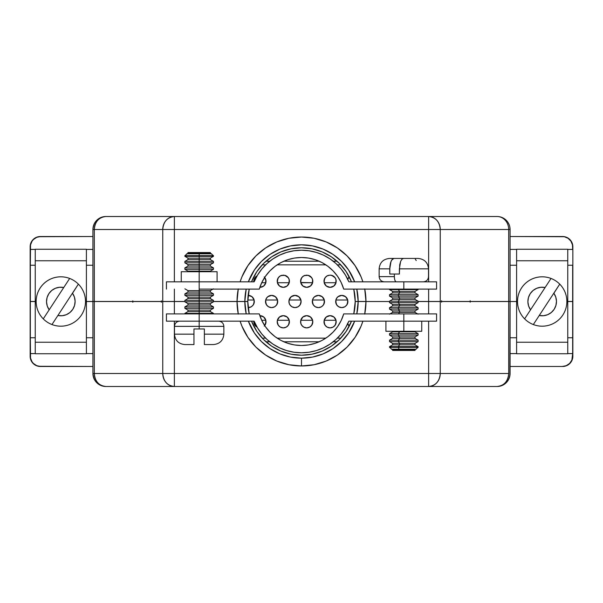 <?xml version="1.0" encoding="UTF-8"?>
<svg xmlns="http://www.w3.org/2000/svg" width="603" height="603" viewBox="0 0 603 603"><rect width="100%" height="100%" fill="white"/><g stroke="black" fill="none" stroke-linecap="round" stroke-linejoin="round"><path stroke-width="0.9" d="M562.614 366.481L510.078 366.481L562.614 366.481A10.236 10.236 0 0 0 572.85 356.245L572.074 360.164L569.85 363.481L568.305 364.755L564.612 366.285M36.459 365.697A10.236 10.236 0 0 0 40.386 366.481L92.922 366.481L38.388 366.285L34.695 364.755L33.15 363.481L30.926 360.164L30.15 356.245L30.15 246.755L30.926 242.836L33.15 239.519L34.695 238.245L38.388 236.715L92.922 236.519L40.386 236.519A10.236 10.236 0 0 0 36.459 237.303M510.078 236.519L564.612 236.715L568.305 238.245L569.85 239.519L572.074 242.836L572.85 246.755L572.85 356.245L572.85 246.755A10.236 10.236 0 0 0 562.614 236.519L510.078 236.519L564.302 236.723L568.049 238.275L570.92 241.14L572.473 244.893L572.669 249.408L572.669 246.921A10.394 10.394 0 0 0 562.275 236.519L510.078 236.519M572.654 358.242L572.074 360.164M569.85 363.481L566.534 365.697M33.15 363.481L31.876 361.928M30.346 244.758L30.926 242.836A10.236 10.236 0 0 0 30.15 246.755L30.15 356.245A10.236 10.236 0 0 0 34.703 364.755M33.15 239.519L36.466 237.303M569.85 239.519L571.124 241.072M40.386 366.481A10.236 10.236 0 0 1 30.15 356.245M34.703 238.245A10.236 10.236 0 0 0 31.876 241.072M30.15 246.755A10.236 10.236 0 0 1 40.386 236.519M265.961 341.788L269.775 341.788L265.961 341.788M283.802 341.788L319.198 341.788L283.802 341.788M333.225 341.788L337.039 341.788L333.225 341.788M337.039 261.212L333.225 261.212L337.039 261.212M319.198 261.212L283.802 261.212L319.198 261.212M269.775 261.212L265.961 261.212L269.775 261.212M337.469 305.819L336.142 303.837L335.863 300A6.105 6.105 0 0 1 347.705 300L347.426 303.837L346.107 305.819M248.127 295.395L248.127 295.395A6.105 6.105 0 0 1 254.134 300L253.863 303.837L252.536 305.819M267.287 305.819L265.968 303.837L265.689 300A6.105 6.105 0 0 1 277.531 300L277.252 303.837L275.925 305.819M314.073 305.819L312.753 303.837L312.475 300A6.105 6.105 0 0 1 324.316 300L324.037 303.837L322.711 305.819M290.684 305.819L289.357 303.837L288.897 301.5L289.357 299.163L290.684 297.181L292.666 295.854L295.003 295.395L291.249 296.676L289.078 300A6.105 6.105 0 0 1 300.92 300L301.04 300.558A6.105 6.105 0 0 0 288.965 300.558L289.078 300L300.92 300L298.749 296.676L295.003 295.395L297.339 295.854L299.322 297.181L300.648 299.163L301.108 301.5L300.648 303.837L299.322 305.819M297.339 307.146L295.003 307.605L292.018 306.829L290.005 305.005L289.101 303.068L289.078 300L300.92 300L300.905 303.075L300 305.012L297.995 306.821L295.01 307.605L292.666 307.146M325.771 326.095L324.444 324.113L324.173 320.268A6.105 6.105 0 0 1 336.014 320.268L335.735 324.113L334.409 326.095M259.916 315.663L262.252 316.13L264.235 317.457L265.554 319.439L266.021 321.776L265.833 320.268L261.702 320.268L265.833 320.268L263.662 316.952L259.84 315.663A6.105 6.105 0 0 1 265.833 320.268L265.554 324.113L264.235 326.095M255.597 326.095L254.27 324.113L253.833 321.173A6.105 6.105 0 0 0 257.134 327.21L256.245 326.66M278.985 326.095L277.666 324.113L277.267 320.834A6.105 6.105 0 0 0 277.199 321.776L277.388 320.268A6.105 6.105 0 0 1 289.229 320.268L288.95 324.113L287.623 326.095M302.382 326.095L301.055 324.113L300.588 321.776L301.055 319.439L302.382 317.457L304.364 316.13L306.701 315.663L302.947 316.952L300.776 320.268A6.105 6.105 0 0 1 312.618 320.268L312.731 320.834A6.105 6.105 0 0 0 300.663 320.834L300.776 320.268L312.618 320.268L310.447 316.952L306.701 315.663L309.038 316.13L311.02 317.457L312.339 319.439L312.806 321.776L312.339 324.113L311.02 326.095M309.038 327.414L306.701 327.881L303.708 327.097L301.696 325.281L300.799 323.344L300.776 320.268L312.618 320.268L312.603 323.344L311.698 325.281L309.693 327.097L306.701 327.881L304.364 327.414M349.227 276.845L347.584 279.649L349.227 276.845A6.105 6.105 0 0 0 347.705 279.257L349.167 276.905M334.409 276.905L335.735 278.887L336.195 281.224A6.105 6.105 0 0 0 331.65 275.322L335.087 277.719L335.992 279.649L335.735 283.561L334.409 285.543L332.426 286.87L330.09 287.337L327.753 286.87L325.771 285.543L324.444 283.561L323.984 281.224L325.092 277.712L327.105 275.895L330.082 275.119L333.075 275.895L335.087 277.719L335.992 279.649L336.014 282.732A6.105 6.105 0 0 1 324.173 282.732L324.444 278.887L325.771 276.905M328.514 275.322A6.105 6.105 0 0 0 323.984 281.224L325.092 277.712L327.105 275.895L330.082 275.119L331.658 275.322M264.235 276.905L265.554 278.887L266.021 281.224A6.105 6.105 0 0 0 264.679 277.41L265.817 279.649L265.554 283.561L264.235 285.543L262.252 286.87L259.916 287.337L263.662 286.048L265.833 282.732A6.105 6.105 0 0 1 259.84 287.337L259.916 287.337M253.833 281.827L254.014 279.649L254.918 277.712L257.134 275.79A6.105 6.105 0 0 0 253.803 281.224L254.918 277.712L256.245 276.34M287.623 276.905L288.95 278.887L289.417 281.224A6.105 6.105 0 0 0 284.865 275.322L288.302 277.719L289.206 279.649L288.95 283.561L287.623 285.543L285.641 286.87L283.304 287.337L280.968 286.87L278.985 285.543L277.666 283.561L277.199 281.224L278.307 277.712L280.32 275.895L283.297 275.119L286.289 275.895L288.302 277.719L289.206 279.649L289.342 282.159A6.105 6.105 0 0 0 289.417 281.224L289.229 282.732A6.105 6.105 0 0 1 277.388 282.732L277.666 278.887L278.985 276.905M281.737 275.322A6.105 6.105 0 0 0 277.199 281.224L278.307 277.712L280.32 275.895L283.297 275.119L285.641 275.586M311.02 276.905L312.339 278.887L312.806 281.224A6.105 6.105 0 0 0 308.261 275.322L311.698 277.719L312.603 279.649L312.339 283.561L311.02 285.543L309.038 286.87L306.701 287.337L304.364 286.87L302.382 285.543L301.055 283.561L300.588 281.224L301.704 277.712L303.708 275.895L306.693 275.119L309.686 275.895L311.698 277.719L312.603 279.649L312.618 282.732A6.105 6.105 0 0 1 300.776 282.732A6.105 6.105 0 0 0 312.731 282.159L312.618 282.732L300.776 282.732L300.663 282.159A6.105 6.105 0 0 0 300.724 282.49L301.055 278.887L302.382 276.905M305.126 275.322A6.105 6.105 0 0 0 300.588 281.224L301.704 277.712L303.708 275.895L306.693 275.119L309.038 275.586M262.222 338.147L265.629 338.147L262.222 338.147M277.146 338.147L325.854 338.147L277.146 338.147M337.371 338.147L340.778 338.147L337.371 338.147M340.778 264.853L337.371 264.853L340.778 264.853M325.854 264.853L277.146 264.853L325.854 264.853M265.629 264.853L262.222 264.853L265.629 264.853M345.459 306.384L344.321 307.055M344.125 307.146L341.788 307.605L339.451 307.146M339.248 307.055L338.117 306.384M335.675 301.5L336.142 299.163L337.469 297.181L339.451 295.854L341.788 295.395L344.125 295.854L346.107 297.181L347.426 299.163L347.893 301.5L346.785 305.012A6.105 6.105 0 0 0 347.893 301.5L346.785 305.012L344.773 306.829L341.795 307.605L338.803 306.829L336.791 305.012L335.675 301.5A6.105 6.105 0 0 0 344.773 306.829L341.795 307.605L338.803 306.829L336.791 305.012L335.675 301.5L335.863 300L347.705 300L345.534 296.676L341.788 295.395L338.034 296.676L336.678 298.153L335.863 300L347.705 300L347.893 301.5M251.888 306.384L250.758 307.055M250.554 307.146L248.127 307.605A6.105 6.105 0 0 0 251.202 306.829L248.127 307.605L251.202 306.829L253.215 305.012A6.105 6.105 0 0 0 254.323 301.5L253.215 305.012L251.202 306.829M254.323 301.5L254.134 300L247.795 300L254.134 300L251.971 296.676L248.217 295.395L250.554 295.854L252.536 297.181L253.863 299.163L254.323 301.5L253.215 305.012M322.062 306.384L320.932 307.055M320.728 307.146L318.392 307.605L316.055 307.146M315.859 307.055L314.728 306.384M312.286 301.5L312.753 299.163L314.073 297.181L316.055 295.854L318.392 295.395L320.728 295.854L322.711 297.181L324.037 299.163L324.504 301.5L323.389 305.012A6.105 6.105 0 0 0 324.504 301.5L323.389 305.012L321.384 306.829L318.399 307.605L315.407 306.829L313.394 305.012L312.286 301.5A6.105 6.105 0 0 0 321.384 306.829L318.399 307.605L315.407 306.829L313.394 305.012L312.286 301.5L312.475 300L324.316 300L322.145 296.676L318.392 295.395L314.645 296.676L313.281 298.153L312.475 300L324.316 300L324.504 301.5M349.167 326.095L347.705 323.743A6.105 6.105 0 0 0 349.227 326.155L347.577 323.344L349.227 326.155M286.983 326.653L285.845 327.331M285.641 327.414L283.304 327.881L280.968 327.414M280.764 327.331L279.641 326.66M277.199 321.776L277.666 319.439L278.985 317.457L280.968 316.13L283.304 315.663L285.641 316.13L287.623 317.457L288.95 319.439L289.417 321.776L288.302 325.281L286.297 327.097L283.312 327.881L280.32 327.097L278.307 325.281L277.199 321.776A6.105 6.105 0 0 0 283.304 327.881A6.105 6.105 0 0 0 289.417 321.776L288.302 325.281L286.297 327.097L283.312 327.881L280.32 327.097L278.307 325.281L277.199 321.776M326.419 276.34L327.55 275.669M327.753 275.586L330.09 275.119L332.426 275.586M332.63 275.669L333.761 276.34M253.803 281.224L254.27 278.887L255.597 276.905M303.03 276.34L304.161 275.669M304.364 275.586L308.261 275.322M309.233 275.669L310.364 276.34M279.641 276.34L280.772 275.669M280.968 275.586L284.872 275.322M285.845 275.669L286.975 276.34M310.372 326.653L309.241 327.331M304.161 327.331L303.03 326.66M333.768 326.653L332.63 327.331M332.426 327.414L330.09 327.881L327.753 327.414M327.55 327.331L326.419 326.66M323.984 321.776L324.444 319.439L325.771 317.457L327.753 316.13L330.09 315.663L332.426 316.13L334.409 317.457L335.735 319.439L336.195 321.776L335.087 325.281L333.082 327.097L330.097 327.881L327.105 327.097L325.092 325.281L323.984 321.776A6.105 6.105 0 0 0 330.09 327.881A6.105 6.105 0 0 0 336.195 321.776L335.087 325.281L333.082 327.097L330.097 327.881L327.105 327.097L325.092 325.281L323.984 321.776L324.173 320.268L336.014 320.268L333.843 316.952L330.09 315.663L326.344 316.952L324.173 320.268L336.014 320.268L336.195 321.776M298.673 306.384L297.543 307.055M292.463 307.055L291.332 306.384M275.277 306.384L274.146 307.055M273.95 307.146L271.606 307.605L269.27 307.146M269.074 307.055L267.943 306.384M265.501 301.5L265.968 299.163L267.287 297.181L269.27 295.854L271.606 295.395L273.95 295.854L275.925 297.181L277.252 299.163L277.719 301.5L276.604 305.012A6.105 6.105 0 0 0 277.719 301.5L276.604 305.012L274.599 306.829L271.614 307.605L268.621 306.829L266.609 305.012L265.501 301.5A6.105 6.105 0 0 0 274.599 306.829L271.614 307.605L268.621 306.829L266.609 305.012L265.501 301.5L265.689 300L277.531 300L275.36 296.676L271.606 295.395L267.86 296.676L266.496 298.153L265.689 300L277.531 300L277.719 301.5M300.776 282.732L302.947 286.048L306.701 287.337L310.447 286.048L312.618 282.732L300.724 282.49M289.342 282.159L289.229 282.732L277.388 282.732L279.558 286.048L283.304 287.337L287.058 286.048L289.229 282.732L277.388 282.732L277.199 281.224M265.953 282.159L265.833 282.732L261.702 282.732L265.833 282.732L266.021 281.224L265.953 282.159M336.195 281.224L336.014 282.732L324.173 282.732L326.344 286.048L330.09 287.337L333.843 286.048L336.014 282.732L324.173 282.732L323.984 281.224M264.679 277.41L266.021 281.224M312.806 281.224L312.731 282.159M300.663 282.159L300.588 281.224M300.588 321.776A6.105 6.105 0 0 0 306.701 327.881A6.105 6.105 0 0 0 312.806 321.776L311.698 325.281L309.693 327.097L306.701 327.881L303.708 327.097L301.696 325.281L300.799 323.344L300.663 320.834M277.267 320.834L277.388 320.268L289.229 320.268L287.058 316.952L283.304 315.663L279.558 316.952L277.388 320.268L289.229 320.268L289.417 321.776M264.679 325.59A6.105 6.105 0 0 0 266.021 321.776L264.679 325.59L266.021 321.776M254.014 323.344L253.803 321.776L254.911 325.281L254.014 323.344M256.923 327.097L254.911 325.281L256.923 327.097M312.731 320.834L312.806 321.776M288.897 301.5A6.105 6.105 0 0 0 295.003 307.605A6.105 6.105 0 0 0 301.108 301.5L300 305.012L297.995 306.821L295.01 307.605L292.018 306.829L290.005 305.005L289.101 303.068L288.965 300.558M346.785 305.012L344.773 306.829M276.604 305.012L274.599 306.829M323.389 305.012L321.384 306.829M301.04 300.558L301.108 301.5M301.5 247.78A53.72 53.72 0 0 1 351.489 281.827L346.16 271.636L339.481 263.503L331.341 256.825L322.055 251.866L311.977 248.813L301.5 247.78L291.023 248.813L280.945 251.866L271.659 256.825L263.519 263.503L256.84 271.636L251.511 281.827A53.72 53.72 0 0 1 301.5 247.78M358.167 301.477L355.22 301.477L353.773 289.108A53.72 53.72 0 0 1 355.22 301.477L358.167 301.477L356.795 289.108A56.667 56.667 0 0 1 358.167 301.477L365.968 301.477A64.468 64.468 0 0 0 364.762 289.108A64.468 64.468 0 0 1 365.968 301.477L358.167 301.477L365.968 301.477L364.725 288.897M237.032 301.477L244.833 301.477A56.667 56.667 0 0 1 246.205 289.108L244.833 301.477L213.47 301.477L237.032 301.477A64.468 64.468 0 0 1 238.238 289.108A64.468 64.468 0 0 0 237.032 301.477L238.275 288.897M241.946 276.815L247.908 265.674L255.921 255.906L265.689 247.893L276.837 241.939L288.927 238.268L301.5 237.032A64.468 64.468 0 0 0 240.107 281.827A64.468 64.468 0 0 1 301.5 237.032L314.073 238.268L326.163 241.939L337.311 247.893L347.079 255.906L355.092 265.674L361.054 276.815M510.078 229.502A12.995 12.995 0 0 0 497.083 216.507A12.995 11.615 90 0 1 508.698 229.502L510.078 229.502L510.078 301.477L418.12 301.477L428.635 301.477L428.635 289.108L428.635 301.477L440.25 301.477L440.25 229.502L508.698 229.502L508.698 301.477L440.25 301.477L440.25 229.502L174.365 229.502L174.365 281.827L174.365 229.502L162.75 229.502L162.75 301.477L94.302 301.477L94.302 229.502L162.75 229.502L162.75 301.477L184.88 301.477L174.365 301.477L174.365 289.108L174.365 301.477L94.302 301.477L94.302 229.502L92.922 229.502L92.922 301.477L86.402 301.477L94.302 301.477L92.922 301.477L92.922 229.502A12.995 12.995 0 0 1 105.917 216.507C98.018 217.276 93.691 221.61 92.922 229.502L94.302 229.502C94.988 221.61 98.862 217.276 105.917 216.507A12.995 11.615 90 0 0 94.302 229.502L162.75 229.502A12.995 11.615 -90 0 1 174.365 216.507L105.917 216.507L174.365 216.507C167.31 217.276 163.436 221.61 162.75 229.502L174.365 229.502L174.365 216.507L174.365 229.502L428.635 229.502L428.635 281.827L428.635 216.507L174.365 216.507L428.635 216.507L428.635 229.502L440.25 229.502C439.564 221.61 435.69 217.276 428.635 216.507A12.995 11.615 90 0 1 440.25 229.502L508.698 229.502L508.698 301.477L510.078 301.477L510.078 229.502L508.698 229.502A12.995 11.615 -90 0 0 497.083 216.507L428.635 216.507L497.083 216.507A12.995 12.995 0 0 1 510.078 229.502L509.837 226.999M240.107 281.827L241.939 276.837M361.061 276.837L362.893 281.827A64.468 64.468 0 0 0 301.5 237.032A64.468 64.468 0 0 1 362.893 281.827M572.669 265.245L572.669 301.477L572.669 265.245L567.762 265.245L572.669 265.245M510.078 265.245L516.598 265.245L510.078 265.245M572.669 301.477L567.762 301.477L572.669 301.477M30.331 246.921L30.331 249.408L35.238 249.408L30.331 249.408L30.331 301.477L35.238 301.477L30.331 301.477L30.331 265.245L35.238 265.245L30.331 265.245L30.527 244.893L32.08 241.14L33.376 239.564L36.745 237.311L40.725 236.519L92.922 236.519L40.725 236.519A10.394 10.394 0 0 0 30.331 246.921A10.394 10.394 0 0 1 40.725 236.519M86.402 265.245L92.922 265.245L86.402 265.245M354.647 281.827L348.609 270.001L341.562 261.423L332.977 254.376L323.178 249.145L312.55 245.918L301.5 244.833L290.45 245.918L279.822 249.145L270.023 254.376L261.438 261.423L254.391 270.001L248.353 281.827A56.667 56.667 0 0 1 354.647 281.827M244.833 301.477L247.78 301.477L249.227 289.108A53.72 53.72 0 0 0 247.78 301.477L244.833 301.477M510.078 249.408L516.598 249.408L510.078 249.408M567.762 249.408L572.669 249.408L567.762 249.408M92.922 249.408L86.402 249.408L92.922 249.408M93.118 227.241L92.922 229.502M95.07 222.334L93.925 224.497M98.606 218.761L96.774 220.268M101.997 217.11L100.995 217.472M104.387 216.598L103.399 216.756M499.601 216.756L498.545 216.59M502.005 217.472L500.927 217.088M506.256 220.299L504.394 218.761M509.075 224.482L507.922 222.326M244.833 301.523L247.78 301.523L249.227 313.892A53.72 53.72 0 0 1 247.78 301.523L244.833 301.523L246.205 313.892A56.667 56.667 0 0 1 244.833 301.523L237.032 301.523A64.468 64.468 0 0 0 238.238 313.892A64.468 64.468 0 0 1 237.032 301.523L213.47 301.523L244.833 301.523L237.032 301.523L238.275 314.103M240.107 321.173A64.468 64.468 0 0 0 301.5 365.968L301.5 358.167A56.667 56.667 0 0 1 248.353 321.173L254.391 332.999L261.438 341.577L270.023 348.624L279.822 353.855L290.45 357.082L301.5 358.167L301.5 365.968A64.468 64.468 0 0 0 362.893 321.173A64.468 64.468 0 0 1 240.107 321.173L241.939 326.163M105.917 386.493L497.083 386.493A12.995 11.615 -90 0 0 508.698 373.498L440.25 373.498A12.995 11.615 90 0 1 428.635 386.493L428.635 373.498L174.365 373.498L174.365 386.493L497.083 386.493C504.982 385.724 509.309 381.39 510.078 373.498A12.995 12.995 0 0 1 497.083 386.493C504.138 385.724 508.012 381.39 508.698 373.498L428.635 373.498L428.635 386.493C435.69 385.724 439.564 381.39 440.25 373.498L440.25 301.523L428.635 301.523L428.635 313.892L428.635 301.523L418.12 301.523L508.698 301.523L508.698 373.498L508.698 301.523L440.25 301.523L440.25 373.498L428.635 373.498L428.635 321.173L428.635 373.498L94.302 373.498A12.995 11.615 90 0 0 105.917 386.493A12.995 12.995 0 0 1 92.922 373.498C93.691 381.39 98.018 385.724 105.917 386.493L174.365 386.493A12.995 11.615 -90 0 1 162.75 373.498C163.436 381.39 167.31 385.724 174.365 386.493L174.365 321.173L174.365 373.498L92.922 373.498L94.302 373.498L94.302 301.523L92.922 301.523L92.922 373.498L92.922 301.523L86.402 301.523L162.75 301.523L162.75 373.498L162.75 301.523L94.302 301.523L94.302 373.498C94.988 381.39 98.862 385.724 105.917 386.493M103.392 386.244L103.935 386.342M96.744 382.701L98.643 384.269M93.925 378.518L95.123 380.734M92.922 373.566L92.937 374.116M40.725 366.481L92.922 366.481L40.725 366.481L36.745 365.689L33.376 363.436L32.08 361.86L30.527 358.107L30.331 337.755L35.238 337.755L30.331 337.755L30.331 301.523L35.238 301.523L30.331 301.523L30.331 353.592L35.238 353.592L30.331 353.592L30.331 356.079A10.394 10.394 0 0 0 40.725 366.481A10.394 10.394 0 0 1 30.331 356.079M509.882 375.759L510.078 301.523L508.698 301.523L516.598 301.523L510.078 301.523L510.078 373.498M507.93 380.666L509.075 378.503M504.394 384.239L506.226 382.732M501.003 385.89L502.005 385.528M498.613 386.402L499.601 386.244M510.078 366.481L562.275 366.481L510.078 366.481M572.669 356.079A10.394 10.394 0 0 1 562.275 366.481L566.255 365.689L569.624 363.436L571.878 360.059L572.669 353.592L572.669 356.079M510.078 353.592L516.598 353.592L510.078 353.592M567.762 353.592L572.669 353.592L567.762 353.592M572.669 337.755L572.669 353.592L572.669 337.755L567.762 337.755L572.669 337.755L572.669 301.523L572.669 337.755M510.078 337.755L516.598 337.755L510.078 337.755M86.402 337.755L92.922 337.755L86.402 337.755M92.922 353.592L86.402 353.592L92.922 353.592M174.365 313.892L174.365 301.523L162.75 301.523L174.365 301.523L174.365 313.892M355.22 301.523A53.72 53.72 0 0 1 353.773 313.892L355.22 301.523L358.167 301.523A56.667 56.667 0 0 1 356.795 313.892L358.167 301.523L355.22 301.523M351.489 321.173A53.72 53.72 0 0 1 251.511 321.173L256.84 331.364L263.519 339.497L271.659 346.175L280.945 351.134L291.023 354.187L301.5 355.22L311.977 354.187L322.055 351.134L331.341 346.175L339.481 339.497L346.16 331.364L351.489 321.173M364.762 313.892A64.468 64.468 0 0 0 365.968 301.523L358.167 301.523L365.968 301.523A64.468 64.468 0 0 1 364.762 313.892M354.647 321.173A56.667 56.667 0 0 1 301.5 358.167L312.55 357.082L323.178 353.855L332.977 348.624L341.562 341.577L348.609 332.999L354.647 321.173M567.762 301.523L572.669 301.523L567.762 301.523M184.88 301.523L174.365 301.523L184.88 301.523M365.968 301.523L389.53 301.523L365.968 301.523L364.725 314.103M362.893 321.173L361.061 326.163M361.054 326.185L355.092 337.326L347.079 347.094L337.311 355.107L326.163 361.061L314.073 364.732L301.5 365.968L288.927 364.732L276.837 361.061L265.689 355.107L255.921 347.094L247.908 337.326L241.946 326.185M403.829 321.173L403.829 331.288L421.738 331.288L403.829 331.288L403.829 321.173L436.572 321.173L348.858 321.173L403.829 321.173L403.829 313.892L343.718 313.892L403.829 313.892L403.829 321.173M259.282 313.892L166.428 313.892L166.428 321.173L254.142 321.173A51.278 51.278 0 0 0 348.858 321.173L345.459 327.904L341.117 334.062L335.916 339.519L329.969 344.155L323.404 347.863L316.371 350.577L309.015 352.227L301.5 352.778L293.985 352.227L286.629 350.577L279.596 347.863L273.031 344.155L267.084 339.519L261.883 334.062L257.541 327.904L254.142 321.173L199.171 321.173L199.171 313.892L259.282 313.892L261.808 320.487L265.358 326.592L269.835 332.049L275.126 336.723L281.104 340.491L287.601 343.25L294.46 344.931L301.5 345.504L308.54 344.931L315.399 343.25L321.896 340.491L327.874 336.723L333.165 332.049L337.642 326.592L341.192 320.487L343.718 313.892A44.004 44.004 0 0 1 259.282 313.892L261.808 320.487L265.358 326.592M269.835 332.049L275.126 336.723M287.601 343.25L294.46 344.931M315.399 343.25L321.896 340.491L327.874 336.723L333.165 332.049L337.642 326.592M345.459 327.904L341.117 334.062M323.404 347.863L316.371 350.577L309.015 352.227L301.5 352.778L293.985 352.227M273.031 344.155L267.084 339.519M436.572 313.892L403.829 313.892L436.572 313.892L436.572 321.173M166.428 321.173L199.171 321.173L199.171 313.892L166.428 313.892M385.92 331.288L403.829 331.288L385.92 331.288L385.92 321.173M86.402 249.258L35.238 249.258L86.402 249.258L86.402 260.767L35.238 260.767L35.238 249.258L35.238 260.767L86.402 260.767L86.402 342.233L35.238 342.233L35.238 260.767L35.238 342.233L86.402 342.233L86.402 353.742L35.238 353.742L35.238 342.233L35.238 353.742L86.402 353.742L86.402 249.258M199.171 253.094L210.349 253.094L199.171 253.094L199.171 253.825L211.623 253.825L199.171 253.825L199.171 255.672L213.47 255.672L199.171 255.672L199.171 256.343L213.47 256.343L199.171 256.343L199.171 258.144L210.349 258.144L199.171 258.144L199.171 259.591L210.349 259.591L199.171 259.591L199.171 261.393L213.47 261.393L199.171 261.393L199.171 262.84L213.47 262.84L199.171 262.84L199.171 264.642L210.349 264.642L199.171 264.642L199.171 266.089L210.349 266.089L199.171 266.089L199.171 267.89L213.47 267.89L199.171 267.89L199.171 269.337L213.47 269.337L199.171 269.337L199.171 271.139L210.349 271.139L199.171 271.139L199.171 271.712L199.171 271.139L187.993 271.139L199.171 271.139L199.171 269.337L184.88 269.337L199.171 269.337L199.171 267.89L184.88 267.89L199.171 267.89L199.171 266.089L187.993 266.089L199.171 266.089L199.171 264.642L187.993 264.642L199.171 264.642L199.171 262.84L184.88 262.84L199.171 262.84L199.171 261.393L184.88 261.393L199.171 261.393L199.171 259.591L187.993 259.591L199.171 259.591L199.171 258.144L187.993 258.144L199.171 258.144L199.171 256.343L184.88 256.343L199.171 256.343L199.171 255.672L184.88 255.672L199.171 255.672L199.171 253.825L186.719 253.825L199.171 253.825L199.171 253.094L187.993 253.094L199.171 253.094L199.171 252.551L199.171 253.094M210.349 252.551L187.993 252.551L210.349 252.551L210.349 253.094L213.47 255.672L213.47 256.343L210.349 258.144L210.349 259.591L213.47 261.393L213.47 262.84L210.349 264.642L210.349 266.089L213.47 267.89L213.47 269.337L210.349 271.139L210.349 271.712M199.171 289.108L199.171 290.631L210.349 290.631L199.171 290.631L199.171 292.078L210.349 292.078L199.171 292.078L199.171 293.88L213.47 293.88L199.171 293.88L199.171 295.327L213.47 295.327L199.171 295.327L199.171 297.128L210.349 297.128L199.171 297.128L199.171 298.575L210.349 298.575L199.171 298.575L199.171 300.377L213.47 300.377L199.171 300.377L199.171 301.824L213.47 301.824L199.171 301.824L199.171 303.626L210.349 303.626L199.171 303.626L199.171 305.073L210.349 305.073L199.171 305.073L199.171 306.874L213.47 306.874L199.171 306.874L199.171 308.321L213.47 308.321L199.171 308.321L199.171 310.123L210.349 310.123L199.171 310.123L199.171 311.57L210.349 311.57L199.171 311.57L199.171 313.372L213.47 313.372L199.171 313.372L199.171 313.892L199.171 313.372L184.88 313.372L199.171 313.372L199.171 311.57L187.993 311.57L199.171 311.57L199.171 310.123L187.993 310.123L199.171 310.123L199.171 308.321L184.88 308.321L199.171 308.321L199.171 306.874L184.88 306.874L199.171 306.874L199.171 305.073L187.993 305.073L199.171 305.073L199.171 303.626L187.993 303.626L199.171 303.626L199.171 301.824L184.88 301.824L199.171 301.824L199.171 300.377L184.88 300.377L199.171 300.377L199.171 298.575L187.993 298.575L199.171 298.575L199.171 297.128L187.993 297.128L199.171 297.128L199.171 295.327L184.88 295.327L199.171 295.327L199.171 293.88L184.88 293.88L199.171 293.88L199.171 292.078L187.993 292.078L199.171 292.078L199.171 290.631L187.993 290.631L199.171 290.631L199.171 271.712L181.262 271.712L199.171 271.712L199.171 281.827L166.428 281.827L254.142 281.827L199.171 281.827L199.171 289.108L259.282 289.108L199.171 289.108M190.277 344.562L193.97 344.562L193.97 328.967L199.171 328.967L199.171 321.173L199.171 326.366L223.864 326.366L199.171 326.366L199.171 328.967L204.372 328.967L204.372 334.168L223.864 334.168L204.372 334.168L204.372 337.861M179.679 321.173C176.536 321.489 174.802 323.223 174.478 326.366L199.171 326.366L174.478 326.366L174.478 334.168L193.97 334.168L174.478 334.168C175.104 340.469 178.571 343.936 184.88 344.562L193.97 344.562L193.97 343.823L193.97 344.562M193.97 343.823L193.97 338.223M193.97 334.168L193.97 328.967L204.372 328.967L204.372 344.562L204.372 343.823L204.372 344.562L208.073 344.562M204.372 344.562L213.47 344.562C219.771 343.936 223.238 340.469 223.864 334.168L223.864 326.366C223.54 323.223 221.814 321.489 218.663 321.173M204.372 339.067L204.372 338.592M204.372 338.223L204.372 343.816M72.458 293.194L51.971 324.55A24.693 24.693 0 0 1 43.265 318.866L69.669 278.45A24.693 24.693 0 0 1 78.375 284.134L72.458 293.194L74.388 297L75.111 301.206L74.561 305.435L72.79 309.316L69.948 312.505L66.292 314.706L62.147 315.731L57.888 315.49L72.458 293.194A14.299 14.299 0 0 1 57.888 315.49L51.971 324.55A24.693 24.693 0 0 0 78.375 284.134A24.693 24.693 0 0 1 47.313 322.168A24.693 24.693 0 0 1 69.669 278.45A24.693 24.693 0 0 0 43.265 318.866L49.182 309.806L47.253 306L46.529 301.794L47.079 297.565L48.851 293.684L51.692 290.495L55.348 288.294L59.493 287.269L63.752 287.51L49.182 309.806A14.299 14.299 0 0 1 63.752 287.51L69.669 278.45A24.693 24.693 0 0 1 78.375 284.134L72.518 293.284M74.674 305.012L74.425 305.894M70.31 312.196L69.601 312.784M46.959 297.988L47.215 297.106M51.33 290.804L52.039 290.216M343.718 289.108L436.572 289.108L436.572 281.827L348.858 281.827A51.278 51.278 0 0 0 254.142 281.827L257.541 275.096L261.883 268.938L267.084 263.481L273.031 258.845L279.596 255.137L286.629 252.423L293.985 250.773L301.5 250.222L309.015 250.773L316.371 252.423L323.404 255.137L329.969 258.845L335.916 263.481L341.117 268.938L345.459 275.096L348.858 281.827L403.829 281.827L403.829 289.108L343.718 289.108L341.192 282.513L337.642 276.408L333.165 270.951L327.874 266.277L321.896 262.509L315.399 259.75L308.54 258.069L301.5 257.496L294.46 258.069L287.601 259.75L281.104 262.509L275.126 266.277L269.835 270.951L265.358 276.408L261.808 282.513L259.282 289.108A44.004 44.004 0 0 1 343.718 289.108L341.192 282.513L337.642 276.408M333.165 270.951L327.874 266.277M315.399 259.75L308.54 258.069M287.601 259.75L281.104 262.509L275.126 266.277L269.835 270.951L265.358 276.408M257.541 275.096L261.883 268.938M279.596 255.137L286.629 252.423L293.985 250.773L301.5 250.222L309.015 250.773M329.969 258.845L335.916 263.481M436.572 281.827L403.829 281.827L403.829 289.108L436.572 289.108M217.08 271.712L199.171 271.712L217.08 271.712L217.08 281.827M567.762 249.258L516.598 249.258L567.762 249.258L567.762 260.767L516.598 260.767L516.598 249.258L516.598 260.767L567.762 260.767L567.762 342.233L516.598 342.233L516.598 260.767L516.598 342.233L567.762 342.233L567.762 353.742L516.598 353.742L516.598 342.233L516.598 353.742L567.762 353.742L567.762 249.258M399.548 349.906L392.651 349.906L399.548 349.906L399.058 349.175L391.377 349.175L399.058 349.175L398.349 347.328L389.53 347.328L398.349 347.328L398.349 346.657L389.53 346.657L398.349 346.657L399.548 344.856L392.651 344.856L399.548 344.856L399.548 343.409L392.651 343.409L399.548 343.409L398.349 341.607L389.53 341.607L398.349 341.607L398.349 340.16L389.53 340.16L398.349 340.16L399.548 338.358L392.651 338.358L399.548 338.358L399.548 336.911L392.651 336.911L399.548 336.911L398.349 335.11L389.53 335.11L398.349 335.11L398.349 333.663L389.53 333.663L398.349 333.663L399.548 331.861L392.651 331.861L399.548 331.861L399.548 331.288L399.548 331.861L415.007 331.861L399.548 331.861L398.349 333.663L418.12 333.663L398.349 333.663L398.349 335.11L418.12 335.11L398.349 335.11L399.548 336.911L415.007 336.911L399.548 336.911L399.548 338.358L415.007 338.358L399.548 338.358L398.349 340.16L418.12 340.16L398.349 340.16L398.349 341.607L418.12 341.607L398.349 341.607L399.548 343.409L415.007 343.409L399.548 343.409L399.548 344.856L415.007 344.856L399.548 344.856L398.349 346.657L418.12 346.657L398.349 346.657L398.349 347.328L418.12 347.328L398.349 347.328L399.058 349.175L416.281 349.175L399.058 349.175L399.548 349.906L415.007 349.906L399.548 349.906L399.548 350.449L399.548 349.906M392.651 350.449L415.007 350.449L392.651 350.449L392.651 349.906L389.53 347.328L389.53 346.657L392.651 344.856L392.651 343.409L389.53 341.607L389.53 340.16L392.651 338.358L392.651 336.911L389.53 335.11L389.53 333.663L392.651 331.861L392.651 331.288M398.538 313.892L399.548 312.369L392.651 312.369L399.548 312.369L399.548 310.922L392.651 310.922L399.548 310.922L398.349 309.12L389.53 309.12L398.349 309.12L398.349 307.673L389.53 307.673L398.349 307.673L399.548 305.872L392.651 305.872L399.548 305.872L399.548 304.425L392.651 304.425L399.548 304.425L398.349 302.623L389.53 302.623L398.349 302.623L398.349 301.176L389.53 301.176L398.349 301.176L399.548 299.374L392.651 299.374L399.548 299.374L399.548 297.927L392.651 297.927L399.548 297.927L398.349 296.126L389.53 296.126L398.349 296.126L398.349 294.679L389.53 294.679L398.349 294.679L399.548 292.877L392.651 292.877L399.548 292.877L399.548 291.43L392.651 291.43L399.548 291.43L398.349 289.628L389.53 289.628L398.349 289.628L398.349 289.108L398.349 289.628L418.12 289.628L398.349 289.628L399.548 291.43L415.007 291.43L399.548 291.43L399.548 292.877L415.007 292.877L399.548 292.877L398.349 294.679L418.12 294.679L398.349 294.679L398.349 296.126L418.12 296.126L398.349 296.126L399.548 297.927L415.007 297.927L399.548 297.927L399.548 299.374L415.007 299.374L399.548 299.374L398.349 301.176L418.12 301.176L398.349 301.176L398.349 302.623L418.12 302.623L398.349 302.623L399.548 304.425L415.007 304.425L399.548 304.425L399.548 305.872L415.007 305.872L399.548 305.872L398.349 307.673L418.12 307.673L398.349 307.673L398.349 309.12L418.12 309.12L398.349 309.12L399.548 310.922L415.007 310.922L399.548 310.922L399.548 312.369L415.007 312.369L399.548 312.369L398.538 313.892M407.764 258.438L403.528 258.438L401.967 259.177L400.626 261.378L399.706 264.77L399.382 274.033L394.37 274.033L394.37 276.634L394.37 274.033L389.779 274.033L389.779 268.832L379.136 268.832L379.136 276.634L394.37 276.634A5.201 1.99 90 0 0 396.359 281.827A5.201 1.99 -90 0 1 394.37 276.634L379.219 276.634M379.181 268.832L389.779 268.832L391.015 261.385L392.365 259.184L393.925 258.438L403.528 258.438L401.967 259.177L400.626 261.378L399.382 268.832L428.522 268.832C427.896 262.531 424.429 259.064 418.12 258.438L391.324 258.438M379.136 268.832C379.762 262.531 383.229 259.064 389.53 258.438L393.925 258.438L391.649 260.112L390.495 262.961L389.862 266.76L389.779 274.033L399.382 274.033L399.382 268.832L428.477 268.832M428.439 276.634L428.522 276.634C428.198 279.777 426.464 281.511 423.321 281.827M416.243 260.534L415.294 259.184M553.818 293.194L533.331 324.55A24.693 24.693 0 0 1 524.625 318.866L551.029 278.45A24.693 24.693 0 0 1 559.735 284.134L553.818 293.194L555.747 297L556.471 301.206L555.921 305.435L554.149 309.316L551.308 312.505L547.652 314.706L543.507 315.731L539.248 315.49L553.818 293.194A14.299 14.299 0 0 1 539.248 315.49L533.331 324.55A24.693 24.693 0 0 0 559.735 284.134A24.693 24.693 0 0 1 528.673 322.168A24.693 24.693 0 0 1 551.029 278.45A24.693 24.693 0 0 0 524.625 318.866L530.542 309.806L528.612 306L527.889 301.794L528.439 297.565L530.21 293.684L533.052 290.495L536.708 288.294L540.853 287.269L545.112 287.51L530.542 309.806A14.299 14.299 0 0 1 545.112 287.51L551.029 278.45A24.693 24.693 0 0 1 559.735 284.134L553.878 293.284M556.041 305.012L555.785 305.894M551.67 312.196L550.961 312.784M528.326 297.988L528.575 297.106M532.69 290.804L533.399 290.216M421.738 321.173L421.738 331.288M441.592 302.171L441.592 300.724M470.182 302.171L470.182 300.724M213.47 288.829L210.349 290.631L210.349 292.078L213.47 293.88L213.47 295.327L210.349 297.128L210.349 298.575L213.47 300.377L213.47 301.824L210.349 303.626L210.349 305.073L213.47 306.874L213.47 308.321L210.349 310.123L210.349 311.57L213.47 313.372L213.47 313.892M184.88 313.892L184.88 313.372L187.993 311.57L187.993 310.123L184.88 308.321L184.88 306.874L187.993 305.073L187.993 303.626L184.88 301.824L184.88 300.377L187.993 298.575L187.993 297.128L184.88 295.327L184.88 293.88L187.993 292.078L187.993 290.631L184.88 288.829M187.993 271.712L187.993 271.139L184.88 269.337L184.88 267.89L187.993 266.089L187.993 264.642L184.88 262.84L184.88 261.393L187.993 259.591L187.993 258.144L184.88 256.343L184.88 255.672L187.993 253.094L187.993 252.551M181.262 281.827L181.262 271.712M166.428 289.108L166.428 281.827M132.818 300.829L132.818 302.276M161.408 300.829L161.408 302.276M389.53 314.171L392.651 312.369L392.651 310.922L389.53 309.12L389.53 307.673L392.651 305.872L392.651 304.425L389.53 302.623L389.53 301.176L392.651 299.374L392.651 297.927L389.53 296.126L389.53 294.679L392.651 292.877L392.651 291.43L389.53 289.628L389.53 289.108M379.136 276.634C379.46 279.777 381.186 281.511 384.337 281.827M428.522 268.832L428.522 276.634M418.12 289.108L418.12 289.628L415.007 291.43L415.007 292.877L418.12 294.679L418.12 296.126L415.007 297.927L415.007 299.374L418.12 301.176L418.12 302.623L415.007 304.425L415.007 305.872L418.12 307.673L418.12 309.12L415.007 310.922L415.007 312.369L418.12 314.171M415.007 331.288L415.007 331.861L418.12 333.663L418.12 335.11L415.007 336.911L415.007 338.358L418.12 340.16L418.12 341.607L415.007 343.409L415.007 344.856L418.12 346.657L418.12 347.328L415.007 349.906L415.007 350.449"/></g></svg>
